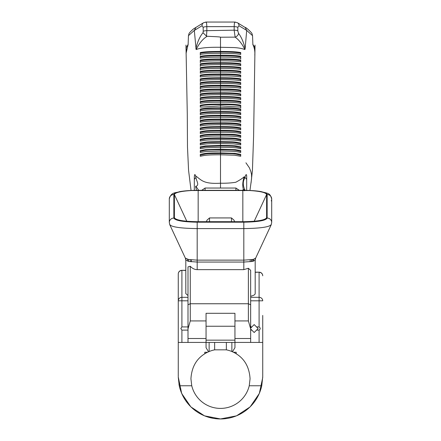 <?xml version="1.0" encoding="UTF-8"?>
<svg xmlns="http://www.w3.org/2000/svg" width="441" height="441" viewBox="0 0 441 441"><rect width="100%" height="100%" fill="white"/><g stroke="black" fill="none" stroke-linecap="round" stroke-linejoin="round"><path stroke-width="0.66" d="M267.147 218.069L267.147 194.52C266.485 192.496 260.637 191.162 249.606 190.529L191.383 190.529C180.352 191.168 174.509 192.496 173.853 194.52L173.853 218.069C175.16 220.555 182.938 221.933 197.182 222.187L243.818 222.187C258.09 221.928 265.868 220.555 267.147 218.069A4.548 4.482 0 0 1 271.7 222.545L271.7 199.001A4.548 4.482 -0 0 1 271.259 200.925M262.731 321.302L262.731 335.744M187.998 330.116L181.907 330.116L181.907 342.425L178.269 342.425L178.269 376.597M187.998 300.812L181.907 300.812L181.907 326.924L180.832 328.523L181.907 330.116M188.461 35.66L194.316 30.407L195.98 27.386L193.439 28.963C190.512 31.554 189.024 33.152 188.98 33.764L188.461 35.627L188.114 44.585L186.058 53.411M194.316 30.407L196.124 49.563C199.255 43.218 202.948 38.786 207.187 36.272C213.692 36.614 220.202 36.796 220.5 37.215L235.136 37.132A4.046 3.098 139.9 0 0 238.537 33.356L237.798 30.848A4.046 1.114 -179.3 0 0 234.154 30.175L206.857 30.661L206.812 26.653A4.046 1.114 179.3 0 0 203.163 27.325L202.017 25.754A4.046 3.489 -121.5 0 1 202.017 25.688A4.046 3.489 -121.5 0 1 203.555 22.745L195.832 27.469M254.793 55.131C255.107 51.399 254.468 47.882 252.886 44.585L252.539 35.627L252.02 33.764C252.296 33.141 246.039 27.149 245.025 27.386L237.451 22.745A4.046 3.489 121.5 0 1 238.989 25.688A4.046 3.489 121.5 0 1 238.989 25.754L237.842 27.325A4.046 1.114 0.7 0 0 234.193 26.653C234.27 23.031 234.651 21.592 235.34 22.326M245.174 27.469L246.69 30.396L252.539 35.66M206.427 221.691L206.967 220.197L209.519 217.931L231.481 217.931L234.033 220.197L234.573 221.691M214.64 342.425L214.64 349.84A29.569 29.569 0 0 0 209.128 351.527L207.524 352.249L204.806 352.249L204.806 353.759A29.569 29.569 0 0 1 208.532 351.78L206.057 347.668L206.057 342.425L187.998 342.425L187.998 338.512L206.057 338.512L206.057 342.425L235.003 342.425M214.64 349.84L226.36 349.84A29.569 29.569 0 0 1 231.872 351.527L232.468 351.78A29.569 29.569 0 0 1 236.194 353.759L236.194 352.249L236.194 353.759C244.744 359.024 249.369 367.381 250.069 378.819L249.248 385.759L261.756 385.759A42.231 42.231 0 0 1 179.244 385.759L178.274 377.353M204.806 352.249L204.806 353.759C196.267 359.007 191.642 367.359 190.931 378.819L191.752 385.759A29.569 29.569 0 0 0 249.248 385.759M206.057 338.512L206.057 320.932L190.275 320.932L187.998 328.854L187.998 266.899L190.275 266.259L190.275 320.932M187.998 338.512L187.998 328.854M236.194 352.249L233.476 352.249L232.468 351.78L234.943 347.668L234.943 338.512L250.659 338.512L250.659 328.854L248.382 320.932L234.943 320.932L234.943 313.297L206.057 313.297L206.057 320.932M248.382 320.932L248.382 303.755L190.275 303.755L187.998 304.759M262.726 377.612L259.33 393.466L250.135 406.9L236.53 415.835L220.5 418.95L204.492 415.846L190.87 406.905L181.67 393.466L178.269 377.044M213.466 418.36L208.935 417.335M204.381 415.753L200.186 413.746M195.865 411.023L192.215 408.079M188.671 404.474L185.766 400.742M183.147 396.42L181.207 392.203M179.647 387.418L178.974 384.425M262.731 315.425L262.731 376.719L261.756 385.759M178.269 288.089L178.269 342.425L195.357 342.425M226.36 349.84L226.36 342.425M194.321 190.358L194.321 177.144C194.487 174.041 194.939 173.737 195.683 176.235L195.699 175.953L195.683 176.235M250.659 338.512L250.659 342.425L206.057 342.425M181.907 326.924L187.998 326.924M250.659 297.317L259.093 297.317L259.093 272.312A3.638 3.495 -0 0 1 262.731 275.807A3.638 3.638 0 0 0 259.093 272.169L255.19 272.169L255.19 258.658M187.998 295.553L185.81 293.607L185.81 260.08L185.413 258.272L169.807 224.811L169.3 222.545A4.548 4.482 0 0 1 173.853 218.069M250.659 326.924L251.844 326.924L254.181 324.587L256.524 326.924L259.093 326.924L259.093 300.812L250.659 300.812M271.259 224.469C269.886 226.972 260.736 228.344 243.818 228.592L243.818 262.059L197.182 262.059L197.182 269.638L243.818 269.638L243.818 262.059L251.894 261.48L253.41 261.149L255.19 260.08L255.19 293.607C255.096 294.687 253.586 295.564 250.659 296.242M178.269 273.96A3.638 3.495 0 0 1 181.907 270.465L181.907 300.812L178.269 300.812L178.269 273.96A3.638 3.638 0 0 1 181.907 270.322L185.81 270.322L185.81 258.658M262.731 377.044L262.731 376.597M245.031 190.209L245.031 190.209C242.859 185.716 242.726 181.742 244.639 178.296L244.882 177.613C245.29 175.628 246.767 172.233 246.679 177.144L246.679 190.358M186.278 50.511L186.256 47.589L188.202 44.309M252.798 44.309L254.7 47.049L254.722 50.511M200.28 53.262C202.094 52.848 206.515 51.95 220.5 52.044L220.5 53.344C232.942 53.367 236.348 53.703 240.72 54.43L240.72 52.556C236.437 51.84 233.013 51.487 220.5 51.465C207.992 51.487 204.574 51.834 200.28 52.556L200.28 54.43C204.635 53.703 208.058 53.367 220.5 53.344L220.5 55.224C230.208 55.169 236.949 55.527 240.72 56.31L240.72 58.19C236.938 57.407 230.196 57.043 220.5 57.104L220.5 58.978C230.18 58.923 236.922 59.287 240.72 60.07L240.72 61.949C236.911 61.167 230.169 60.803 220.5 60.858L220.5 62.738C230.158 62.677 236.9 63.041 240.72 63.829L240.72 65.709C236.889 64.921 230.147 64.557 220.5 64.618L220.5 66.497C230.136 66.437 236.878 66.8 240.72 67.589L240.72 69.469C236.867 68.68 230.125 68.311 220.5 68.372L220.5 70.251C230.114 70.191 236.856 70.554 240.72 71.348L240.72 73.234C236.85 72.434 230.108 72.07 220.5 72.131L220.5 74.011C230.097 73.945 236.839 74.314 240.72 75.113L240.72 76.993C236.834 76.194 230.092 75.824 220.5 75.891L220.5 77.765C230.092 77.699 236.828 78.068 240.72 78.873L240.72 80.758C236.828 79.948 230.086 79.578 220.5 79.645L220.5 81.524C230.086 81.458 236.828 81.828 240.72 82.638L240.72 84.518C236.828 83.707 230.086 83.332 220.5 83.404L220.5 85.278C230.086 85.212 236.828 85.582 240.72 86.403L240.72 88.283C236.834 87.461 230.092 87.086 220.5 87.158L220.5 89.038C230.097 88.966 236.839 89.341 240.72 90.168L240.72 92.053C236.845 91.221 230.108 90.84 220.5 90.918L220.5 92.797C230.119 92.72 236.856 93.101 240.72 93.933L240.72 95.818C236.872 94.98 230.13 94.6 220.5 94.672L220.5 96.551C230.147 96.474 236.889 96.86 240.72 97.704L240.72 99.589C236.905 98.74 230.163 98.354 220.5 98.431L220.5 100.311C230.185 100.228 236.927 100.62 240.72 101.474L240.72 103.359C236.949 102.499 230.208 102.108 220.5 102.185L220.5 104.065C230.235 103.988 236.971 104.379 240.72 105.245L240.72 107.135L220.5 105.945L220.5 107.825C230.296 107.742 237.037 108.144 240.72 109.021L240.72 110.912C237.071 110.024 230.334 109.622 220.5 109.704L220.5 111.579C230.373 111.501 237.109 111.909 240.72 112.797L240.72 114.688C237.153 113.789 230.411 113.381 220.5 113.458L220.5 115.338C230.456 115.261 237.197 115.674 240.72 116.573L240.72 118.464C237.241 117.554 230.5 117.141 220.5 117.218L220.5 119.098C230.544 119.02 237.286 119.439 240.72 120.354L240.72 122.245C237.33 121.319 230.588 120.9 220.5 120.972L220.5 122.852C230.632 122.774 237.374 123.204 240.72 124.136L240.72 126.021C237.418 125.084 230.676 124.654 220.5 124.731L220.5 126.611C230.72 126.534 237.462 126.964 240.72 127.912L240.72 129.803C237.501 128.849 230.759 128.408 220.5 128.485L220.5 130.365C230.792 130.288 237.534 130.729 240.72 131.694L240.72 133.584C237.567 132.609 230.825 132.162 220.5 132.245L220.5 134.125C234.965 134.34 233.702 134.185 240.72 135.47L240.72 137.36C237.616 136.401 230.875 135.949 220.5 136.004L220.5 137.879C235.411 138.094 233.862 137.989 240.72 139.251L240.72 141.142C237.638 140.166 230.902 139.703 220.5 139.758L220.5 141.638C235.356 141.853 233.846 141.743 240.72 143.033L240.72 144.924L233.752 143.849L220.5 143.518L220.5 145.398C238.239 145.613 234.976 145.839 240.72 146.814L240.72 148.705C236.31 147.906 237.39 147.415 220.5 147.272L220.5 149.152L235.395 149.653L240.72 150.596L240.72 152.487C235.996 151.572 236.756 151.175 220.5 151.031L220.5 152.911L234.722 153.341L240.72 154.378L240.72 156.268L234.386 155.188L220.5 154.785L220.5 188.037M200.28 55.142L200.28 54.056M220.5 52.044C234.513 51.944 238.939 52.854 240.72 53.262M200.28 57.021C202.998 56.448 206.89 55.742 220.5 55.798L220.5 57.104C208.191 57.132 204.8 57.435 200.28 58.19L200.28 56.31C204.729 55.572 208.124 55.246 220.5 55.224M220.5 55.798C234.121 55.742 238.002 56.448 240.72 57.021L240.72 58.901M200.28 60.781C203.097 60.213 206.217 59.524 220.5 59.557L220.5 60.858C208.323 60.891 204.96 61.167 200.28 61.949L200.28 60.781M200.28 62.666L200.28 60.07C204.889 59.303 208.262 59.011 220.5 58.978M220.5 59.557C234.777 59.524 237.903 60.213 240.72 60.781L240.72 61.949M200.28 64.546C203.957 63.78 207.32 63.311 220.5 63.311L220.5 64.618C208.444 64.656 205.126 64.899 200.28 65.709L200.28 64.546M200.28 66.426L200.28 63.829C205.048 63.035 208.389 62.776 220.5 62.738M220.5 63.311C233.686 63.311 237.06 63.785 240.72 64.546L240.72 65.709M200.28 70.191L200.28 68.311C203.803 67.567 207.165 67.065 220.5 67.071L220.5 68.372C208.554 68.421 205.297 68.631 200.28 69.469L200.28 67.589C205.219 66.767 208.505 66.536 220.5 66.497M220.5 67.071C233.824 67.065 237.192 67.561 240.72 68.311L240.72 68.895M200.28 72.715L200.28 72.07C202.43 71.613 205.556 70.786 220.5 70.825L220.5 72.131C208.659 72.181 205.473 72.363 200.28 73.234L200.28 71.348C205.396 70.499 208.61 70.301 220.5 70.251M220.5 70.825C235.235 70.786 238.46 71.58 240.72 72.07L240.72 72.666M200.28 76.475L200.28 75.835C203.389 75.174 206.388 74.573 220.5 74.584L220.5 75.891C208.742 75.946 205.649 76.095 200.28 76.993L200.28 75.113C205.572 74.231 208.703 74.066 220.5 74.011M220.5 74.584C234.618 74.573 237.616 75.174 240.72 75.835L240.72 76.436M200.28 81.486L200.28 79.601C202.744 79.049 205.936 78.316 220.5 78.344L220.5 79.645C208.825 79.711 205.853 79.827 200.28 80.758L200.28 78.873C205.743 77.963 208.786 77.831 220.5 77.765M220.5 78.344C235.07 78.316 238.256 79.049 240.72 79.601M200.28 85.251L200.28 83.371C203.764 82.599 206.934 82.098 220.5 82.098L220.5 83.404C208.946 83.487 206.206 83.536 200.28 84.518L200.28 82.638C206.041 81.679 208.896 81.602 220.5 81.524M220.5 82.098C234.066 82.098 237.236 82.599 240.72 83.371L240.72 83.845M200.28 89.021L200.28 87.136C202.193 86.734 204.613 85.83 220.5 85.857L220.5 87.158C209.028 87.257 206.526 87.252 200.28 88.283L200.28 86.403C206.388 85.389 209.001 85.372 220.5 85.278M220.5 85.857C239.959 85.956 238.774 86.932 240.72 87.136L240.72 87.654M200.28 92.792L200.28 90.907C205.175 89.843 208.053 89.683 220.5 89.611L220.5 90.918C209.078 91.028 206.818 90.973 200.28 92.053L200.28 90.168C206.708 89.104 209.067 89.148 220.5 89.038M220.5 89.611C236.514 89.589 238.774 90.499 240.72 90.907L240.72 91.408M200.28 96.562L200.28 94.677C205.175 93.608 207.976 93.442 220.5 93.371L220.5 94.672C209.073 94.798 207.033 94.705 200.28 95.818L200.28 93.933C206.983 92.831 209.1 92.919 220.5 92.797M220.5 93.371C233.024 93.442 235.825 93.608 240.72 94.677L240.72 95.146M200.28 100.339L200.28 98.453C205.225 97.367 207.849 97.202 220.5 97.125L220.5 98.431C209.001 98.564 207.121 98.453 200.28 99.589L200.28 97.704C207.149 96.568 209.062 96.684 220.5 96.551M220.5 97.125C233.146 97.202 235.775 97.367 240.72 98.453M200.28 102.312L200.28 102.229C202.243 101.843 203.665 100.879 220.5 100.884L220.5 102.185C208.836 102.318 207.044 102.224 200.28 103.359L200.28 101.474C207.154 100.328 208.946 100.443 220.5 100.311M220.5 100.884C237.341 100.879 238.757 101.843 240.72 102.229L240.72 102.676M200.28 106.893L200.28 106.005C202.347 105.625 203.273 104.649 220.5 104.638L220.5 105.945L200.28 107.135L200.28 105.245C206.994 104.109 208.736 104.192 220.5 104.065M220.5 104.638C237.721 104.649 238.642 105.625 240.72 106.005L240.72 107.891M200.28 110.619L200.28 109.781C202.375 109.407 203.114 108.409 220.5 108.398L220.5 109.704C208.229 109.809 206.465 109.831 200.28 110.912L200.28 109.021C206.68 107.918 208.422 107.94 220.5 107.825M200.28 111.672L200.28 110.873M220.5 108.398C237.886 108.409 238.631 109.407 240.72 109.781L240.72 110.217M200.28 113.563C202.513 113.183 202.755 112.174 220.5 112.157L220.5 113.458C207.915 113.552 206.096 113.651 200.28 114.688L200.28 112.797C206.311 111.738 208.069 111.683 220.5 111.579M220.5 112.157C234.088 112.279 235.064 112.345 240.72 113.563L240.72 113.591M200.28 119.235L200.28 117.345C203.869 116.54 205.583 115.917 220.5 115.911L220.5 117.218C207.077 117.289 205.699 117.51 200.28 118.464L200.28 116.573C205.82 115.581 207.595 115.421 220.5 115.338M220.5 115.911C235.406 115.917 237.12 116.54 240.72 117.345L240.72 117.846M200.28 121.132C204.04 120.316 205.115 119.687 220.5 119.671L220.5 120.972C206.592 121.049 205.578 121.308 200.28 122.245L200.28 120.354C205.649 119.406 206.851 119.169 220.5 119.098M220.5 119.671C235.88 119.687 236.955 120.31 240.72 121.132L240.72 121.666M200.28 124.913C204.205 124.086 204.663 123.458 220.5 123.425L220.5 124.731C206.096 124.803 205.512 125.106 200.28 126.021L200.28 124.136C205.561 123.204 206.355 122.929 220.5 122.852M220.5 123.425C236.337 123.458 236.789 124.086 240.72 124.913L240.72 126.021M200.28 128.7C204.332 127.862 204.238 127.223 220.5 127.184L220.5 128.485C206.168 128.568 205.666 128.844 200.28 129.803L200.28 127.912C205.517 127.002 205.875 126.683 220.5 126.611M220.5 127.184C236.756 127.223 236.663 127.862 240.72 128.7L240.72 128.855M200.28 132.487C204.459 131.661 203.571 130.994 220.5 130.938L220.5 132.245C206.03 132.328 205.704 132.609 200.28 133.584L200.28 131.694C205.688 130.729 206.057 130.448 220.5 130.365M220.5 130.938C237.429 130.994 236.536 131.655 240.72 132.487L240.72 132.807M200.28 136.275C204.034 135.596 202.59 134.737 220.5 134.698L220.5 136.004C205.396 136.087 205.638 136.412 200.28 137.36L200.28 135.47C205.749 134.483 206.008 134.207 220.5 134.125M220.5 134.698C237.925 134.737 237.06 135.563 240.72 136.275L240.72 137.36M200.28 140.067L204.856 139.08C206.063 138.711 211.278 138.507 220.5 138.457L220.5 139.758C204.789 139.869 206.008 140.15 200.28 141.142L200.28 139.251C205.732 138.276 205.429 137.972 220.5 137.879M220.5 138.457C229.761 138.502 234.992 138.717 236.2 139.091L240.72 140.067M200.28 143.86C209.161 141.914 204.811 142.63 220.5 142.211L220.5 143.518C204.933 143.683 206.917 143.749 200.28 144.924L200.28 143.033C206.311 141.974 204.894 141.765 220.5 141.638M220.5 142.211C236.216 142.625 231.883 141.93 240.72 143.86M200.28 147.658L205.578 146.511L220.5 145.971L220.5 147.272L205.445 147.785L200.28 148.705L200.28 146.814L205.352 145.916L220.5 145.398M220.5 145.971C229.518 146.026 234.535 146.214 235.549 146.533L240.72 147.658M200.28 151.461C206.129 150.05 204.304 149.901 220.5 149.725L220.5 151.031L205.842 151.506L200.28 152.487L200.28 150.596L205.605 149.653L220.5 149.152M220.5 149.725C236.806 149.896 234.981 150.078 240.72 151.461L240.72 152.487M200.28 155.265C207.457 153.446 205.489 153.76 220.5 153.485L220.5 154.785C205.159 154.813 204.789 155.403 200.28 156.268L200.28 154.378C204.244 153.661 204.729 152.9 220.5 152.911M220.5 153.485C235.593 153.744 233.741 153.49 240.72 155.265M195.699 175.953C201.14 179.696 202.926 184.272 220.5 183.208C226.073 183.335 231.172 183.015 235.808 182.249C239.744 180.126 242.55 178.296 244.22 176.753C242.578 181.703 242.313 185.981 243.432 189.58L245.042 190.258M244.22 176.753L244.639 178.296M242.291 190.33L243.432 189.58L244.32 190.793M240.72 154.752L240.72 154.378M240.72 150.965L240.72 150.596M240.72 147.184L240.72 146.814M240.72 143.402L240.72 143.033M240.72 139.626L240.72 139.251M240.72 120.724L240.72 120.354M240.72 116.948L240.72 116.573M240.72 113.172L240.72 112.797M240.72 109.396L240.72 109.021M240.72 105.62L240.72 105.245M240.72 101.849L240.72 101.474M240.72 94.308L240.72 93.933M240.72 90.537L240.72 90.168M240.72 86.772L240.72 86.403M240.72 83.007L240.72 82.638M240.72 75.483L240.72 75.113M240.72 71.723L240.72 71.348M240.72 67.964L240.72 67.589M240.72 64.204L240.72 63.829M240.72 60.445L240.72 60.07M240.72 56.685L240.72 56.31M205.66 22.326C206.344 21.559 206.73 23.004 206.812 26.653L234.193 26.653L234.154 30.175L235.136 37.132C239.016 39.933 242.269 44.072 244.882 49.568C242.186 48.482 238.498 47.815 233.824 47.567L220.5 47.292L220.5 51.465M220.5 37.215L220.5 47.292C208.301 47.11 200.175 47.871 196.124 49.563M244.882 49.568L245.135 48.626C243.553 42.099 241.354 37.011 238.537 33.356M207.187 36.272L206.493 36.145L203.02 32.744L203.213 31.333A4.046 1.114 -0.7 0 1 206.857 30.661L206.493 36.145M195.87 48.626C197.568 41.608 199.955 36.316 203.02 32.744M200.28 52.926L200.28 52.556M200.28 56.685L200.28 56.31M200.28 60.439L200.28 60.07M200.28 64.199L200.28 63.829M200.28 67.958L200.28 67.589M200.28 71.723L200.28 71.348M200.28 75.483L200.28 75.113M200.28 83.007L200.28 82.638M200.28 86.772L200.28 86.403M200.28 90.537L200.28 90.168M200.28 101.843L200.28 101.474M200.28 105.614L200.28 105.245M200.28 109.39L200.28 109.021M200.28 113.172L200.28 112.797M200.28 116.948L200.28 116.573M200.28 124.505L200.28 124.136M200.28 135.845L200.28 135.47M196.565 190.33L195.655 187.023L195.771 186.152L198.731 190.33M196.118 186.267C199.712 184.939 196.118 180.435 196.008 177.673L195.699 176.323M195.655 187.023L195.771 186.152M238.989 25.754L246.69 30.412M246.684 30.462L245.135 48.626M249.942 190.468L251.596 178.517L251.546 174.57L250.83 171.417L249.352 167.756L245.924 162.806M203.555 22.745L205.991 22.05L235.031 22.05L237.451 22.745M256.524 326.924L258.117 328.523M250.659 328.115L251.844 326.924M234.943 320.932L234.943 338.512M258.145 328.551L254.181 332.514L251.789 330.116L250.659 330.116M251.789 330.116L250.659 328.992M262.731 342.425L259.093 342.425L259.093 330.116C260.548 329.052 260.548 327.988 259.093 326.924M259.093 330.116L256.579 330.116M231.872 342.425L231.872 351.527M178.269 335.673L178.269 317.862M178.269 335.739L178.269 338.892M259.093 342.425L250.659 342.425M187.552 342.425L181.907 342.425M250.659 304.759L248.382 303.755L248.382 268.255L250.659 270.327L250.659 328.854M209.128 351.527L209.128 342.425M248.382 268.255L243.818 269.638M197.182 269.638C194.624 269.6 192.32 268.475 190.275 266.259M185.38 258.156L188.61 259.501L197.182 260.135L197.182 262.059L188.803 261.425L185.81 260.08M249.606 190.529C260.344 191.218 266.011 192.563 266.612 194.558L266.612 217.661C265.372 220.092 257.781 221.432 243.84 221.691L197.16 221.691C183.247 221.437 175.661 220.098 174.388 217.661L174.388 194.558C174.983 192.568 180.65 191.223 191.383 190.529M266.303 218.323L266.524 218.014M174.476 218.014L174.697 218.323M243.818 222.187L243.818 228.592L197.182 228.592L197.182 260.135L243.818 260.135L252.081 259.556L253.669 259.225L255.62 258.156M255.19 260.08L255.587 258.272L271.193 224.811L271.7 222.545M197.182 222.187L197.182 228.592C180.292 228.35 171.147 226.977 169.741 224.469M266.612 194.558L254.209 221.25M174.388 194.558L186.791 221.25M267.147 194.52A4.548 4.482 -0 0 1 271.7 199.001C269.953 192.667 268.205 193.665 261.215 191.626C256.789 190.815 250.99 190.385 243.818 190.33L197.182 190.33C190.402 190.347 184.542 190.788 179.619 191.653C175.408 193.219 171.169 191.752 169.3 199.001L169.3 199.001A4.548 4.482 -0 0 1 173.853 194.52M231.481 217.931L231.481 221.691M209.519 221.691L209.519 217.931M234.943 326.246L206.057 326.246M179.244 385.759L191.752 385.759M235.913 190.33L235.913 188.037L205.087 188.037L205.087 190.33M185.81 270.465L181.907 270.322M178.269 300.812A3.638 3.495 -0 0 1 181.907 297.317L187.998 297.317M259.093 272.169L255.19 272.312M237.798 30.848L237.842 27.325M203.213 31.333L203.163 27.325M202.017 25.754L194.316 30.462M244.882 177.613A5.689 3.181 0 0 1 246.679 179.934M196.008 177.673A5.689 3.181 180 0 0 194.321 179.934M234.943 340.154L206.057 340.154M243.983 189.575L244.535 190.727M242.831 190.363L242.831 221.691M198.169 190.363L198.169 221.691M259.093 300.812L262.731 300.812A3.638 3.495 -0 0 0 259.093 297.317L259.093 300.812M253.41 261.149A4.548 3.815 78.9 0 1 253.669 259.225M253.018 261.248A4.548 3.66 80.3 0 1 253.25 259.325M251.894 261.48A4.548 3.219 82.9 0 1 252.081 259.556M251.585 261.53A4.548 3.098 83.4 0 1 251.761 259.606M250.168 261.722A4.548 2.536 85.2 0 1 250.301 259.804M191.245 261.772A4.548 2.37 94.3 0 0 191.124 259.848M190.832 261.722A4.548 2.536 94.8 0 0 190.699 259.804M188.803 261.425A4.548 3.335 97.7 0 0 188.61 259.501M187.695 261.177A4.548 3.776 100.7 0 0 187.442 259.253M251.05 182.91L252.423 170.469L253.603 136.054L255.03 45.076M185.97 45.076L187.276 113.712L187.48 146.892L188.566 170.331L191.058 190.468M178.269 336.191L178.269 336.516M178.269 336.748L178.269 338.429M178.269 338.831L178.269 338.523M178.269 335.474L178.269 335.976M205.087 188.037L201.708 190.33M235.913 188.037L239.292 190.33M169.3 199.001L169.3 222.545"/></g></svg>
